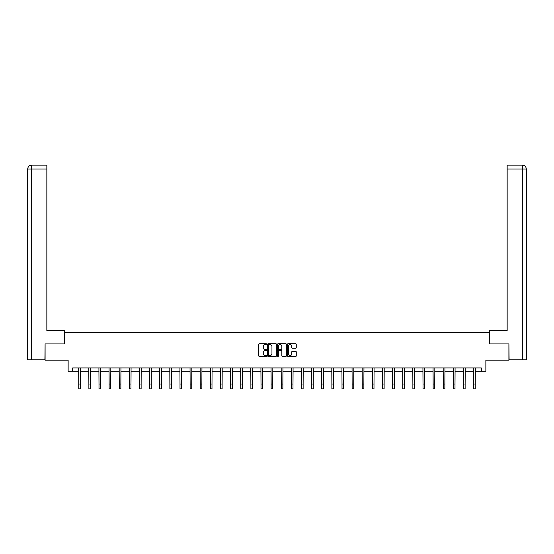 <?xml version="1.0" encoding="UTF-8"?>
<svg xmlns="http://www.w3.org/2000/svg" width="554" height="554" viewBox="0 0 554 554"><rect width="100%" height="100%" fill="white"/><g stroke="black" fill="none" stroke-linecap="round" stroke-linejoin="round"><path stroke-width="0.83" d="M266.613 344.166A0.443 0.443 0 0 0 266.169 343.722L259.404 343.722A0.637 0.637 0 0 0 258.766 344.359L258.766 355.827A0.637 0.637 0 0 0 259.404 356.464L266.169 356.464A0.443 0.443 0 0 0 266.613 356.014A0.443 0.443 0 0 0 266.169 355.571L265.297 355.571A2.036 2.036 0 0 1 263.254 353.535L263.254 352.579A2.036 2.036 0 0 1 265.297 350.537L266.169 350.537A0.443 0.443 0 0 0 266.613 350.093A0.443 0.443 0 0 0 266.169 349.65L265.297 349.65A2.036 2.036 0 0 1 263.254 347.607L263.254 346.652A2.036 2.036 0 0 1 265.297 344.616L266.169 344.616A0.443 0.443 0 0 0 266.613 344.166M295.621 348.217A0.637 0.637 0 0 0 296.258 347.58L296.258 344.359A0.637 0.637 0 0 0 295.621 343.722L288.101 343.722A0.637 0.637 0 0 0 287.464 344.359L287.464 355.827A0.637 0.637 0 0 0 288.101 356.464L295.621 356.464A0.637 0.637 0 0 0 296.258 355.827L296.258 351.942A0.637 0.637 0 0 0 295.621 351.305L292.401 351.305A0.637 0.637 0 0 0 291.764 351.942L291.764 353.868A1.704 1.704 0 0 1 290.061 355.571A1.704 1.704 0 0 1 288.357 353.868L288.357 346.319A1.704 1.704 0 0 1 290.061 344.616A1.704 1.704 0 0 1 291.764 346.319L291.764 347.58A0.637 0.637 0 0 0 292.401 348.217L295.621 348.217M72.678 371.187L72.678 367.939L481.322 367.939L481.322 371.187L485.865 371.187L485.865 360.155L508.904 360.155L508.904 343.93L489.563 343.93L489.563 332.241L64.437 332.241L64.437 343.93L45.096 343.93L45.096 360.155L68.135 360.155L68.135 371.187L78.751 371.187M276.446 344.359A0.637 0.637 0 0 0 275.809 343.722L268.288 343.722A0.637 0.637 0 0 0 267.651 344.359L267.651 355.827A0.637 0.637 0 0 0 268.288 356.464L275.809 356.464A0.637 0.637 0 0 0 276.446 355.827L276.446 344.359M278.191 343.722L285.712 343.722A0.637 0.637 0 0 1 286.349 344.359L286.349 355.827A0.637 0.637 0 0 1 285.712 356.464L282.492 356.464A0.637 0.637 0 0 1 281.854 355.827L281.854 351.174A0.637 0.637 0 0 0 281.217 350.537L279.084 350.537A0.637 0.637 0 0 0 278.447 351.174L278.447 356.014A0.443 0.443 0 0 1 278.004 356.464A0.443 0.443 0 0 1 277.554 356.014L277.554 344.359A0.637 0.637 0 0 1 278.191 343.722M80.372 371.187L88.875 371.187M90.496 371.187L99 371.187M100.62 371.187L109.124 371.187M110.745 371.187L119.248 371.187M120.869 371.187L129.373 371.187M130.993 371.187L139.497 371.187M141.125 371.187L149.622 371.187M151.249 371.187L159.746 371.187M161.373 371.187L169.877 371.187M171.498 371.187L180.002 371.187M181.622 371.187L190.126 371.187M191.746 371.187L200.25 371.187M201.871 371.187L210.375 371.187M211.995 371.187L220.499 371.187M222.126 371.187L230.623 371.187M232.251 371.187L240.748 371.187M242.375 371.187L250.879 371.187M252.499 371.187L261.003 371.187M262.624 371.187L271.128 371.187M272.748 371.187L281.252 371.187M282.872 371.187L291.376 371.187M292.997 371.187L301.501 371.187M303.121 371.187L311.625 371.187M313.252 371.187L321.749 371.187M323.377 371.187L331.874 371.187M333.501 371.187L342.005 371.187M343.625 371.187L352.129 371.187M353.75 371.187L362.254 371.187M363.874 371.187L372.378 371.187M373.998 371.187L382.502 371.187M384.123 371.187L392.627 371.187M394.254 371.187L402.751 371.187M404.378 371.187L412.875 371.187M414.503 371.187L423.007 371.187M424.627 371.187L433.131 371.187M434.751 371.187L443.255 371.187M444.876 371.187L453.38 371.187M455 371.187L463.504 371.187M465.125 371.187L473.628 371.187M475.249 371.187L481.322 371.187M268.988 344.616A0.443 0.443 0 0 0 268.545 345.059L268.545 355.128A0.443 0.443 0 0 0 268.988 355.571L269.916 355.571A2.036 2.036 0 0 0 271.952 353.535L271.952 346.652A2.036 2.036 0 0 0 269.916 344.616L268.988 344.616M281.854 346.347A1.704 1.704 0 0 0 280.151 344.643A1.704 1.704 0 0 0 278.447 346.347L278.447 349.013A0.637 0.637 0 0 0 279.084 349.65L281.217 349.65A0.637 0.637 0 0 0 281.854 349.013L281.854 346.347M78.668 367.939L78.751 384.019L80.372 384.019L80.455 367.939M78.751 384.019L78.751 388.887L80.372 388.887L80.372 384.019M64.368 343.93L64.368 330.62L46.848 330.62L46.848 169.005L31.689 169.005L31.689 359.83L44.902 359.83L45.096 343.93M31.689 359.83L27.7 359.83L27.7 169.005C27.935 166.643 29.23 165.341 31.592 165.113L46.848 165.113L46.848 169.005M32.568 165.113L31.689 165.113L31.689 169.005L27.7 169.005C27.929 166.643 29.224 165.348 31.592 165.113L46.848 165.113M489.632 343.93L489.632 330.62L507.152 330.62L507.152 165.113L522.401 165.113L507.152 165.113M526.3 359.83L526.3 320.884L526.3 359.83L509.098 359.83L508.904 343.93M522.408 165.113L522.408 165.113C524.77 165.341 526.065 166.643 526.3 169.005L526.3 320.884L526.3 169.005L526.3 320.884L526.3 169.005L507.152 169.005M521.432 165.113L522.311 165.113L522.311 359.83M88.792 367.939L88.875 384.019L90.496 384.019L90.579 367.939M88.875 384.019L88.875 388.887L90.496 388.887L90.496 384.019M98.917 367.939L99 384.019L100.62 384.019L100.703 367.939M99 384.019L99 388.887L100.62 388.887L100.62 384.019M109.041 367.939L109.124 384.019L110.745 384.019L110.828 367.939M109.124 384.019L109.124 388.887L110.745 388.887L110.745 384.019M119.165 367.939L119.248 384.019L120.869 384.019L120.952 367.939M119.248 384.019L119.248 388.887L120.869 388.887L120.869 384.019M129.29 367.939L129.373 384.019L130.993 384.019L131.076 367.939M129.373 384.019L129.373 388.887L130.993 388.887L130.993 384.019M139.414 367.939L139.497 384.019L141.125 384.019L141.201 367.939M139.497 384.019L139.497 388.887L141.125 388.887L141.125 384.019M149.538 367.939L149.622 384.019L151.249 384.019L151.332 367.939M149.622 384.019L149.622 388.887L151.249 388.887L151.249 384.019M159.67 367.939L159.746 384.019L161.373 384.019L161.456 367.939M159.746 384.019L159.746 388.887L161.373 388.887L161.373 384.019M169.794 367.939L169.877 384.019L171.498 384.019L171.581 367.939M169.877 384.019L169.877 388.887L171.498 388.887L171.498 384.019M179.918 367.939L180.002 384.019L181.622 384.019L181.705 367.939M180.002 384.019L180.002 388.887L181.622 388.887L181.622 384.019M190.043 367.939L190.126 384.019L191.746 384.019L191.829 367.939M190.126 384.019L190.126 388.887L191.746 388.887L191.746 384.019M200.167 367.939L200.25 384.019L201.871 384.019L201.954 367.939M200.25 384.019L200.25 388.887L201.871 388.887L201.871 384.019M210.291 367.939L210.375 384.019L211.995 384.019L212.078 367.939M210.375 384.019L210.375 388.887L211.995 388.887L211.995 384.019M220.416 367.939L220.499 384.019L222.126 384.019L222.202 367.939M220.499 384.019L220.499 388.887L222.126 388.887L222.126 384.019M230.54 367.939L230.623 384.019L232.251 384.019L232.334 367.939M230.623 384.019L230.623 388.887L232.251 388.887L232.251 384.019M240.671 367.939L240.748 384.019L242.375 384.019L242.458 367.939M240.748 384.019L240.748 388.887L242.375 388.887L242.375 384.019M250.796 367.939L250.879 384.019L252.499 384.019L252.582 367.939M250.879 384.019L250.879 388.887L252.499 388.887L252.499 384.019M260.92 367.939L261.003 384.019L262.624 384.019L262.707 367.939M261.003 384.019L261.003 388.887L262.624 388.887L262.624 384.019M271.044 367.939L271.128 384.019L272.748 384.019L272.831 367.939M271.128 384.019L271.128 388.887L272.748 388.887L272.748 384.019M281.169 367.939L281.252 384.019L282.872 384.019L282.956 367.939M281.252 384.019L281.252 388.887L282.872 388.887L282.872 384.019M291.293 367.939L291.376 384.019L292.997 384.019L293.08 367.939M291.376 384.019L291.376 388.887L292.997 388.887L292.997 384.019M301.418 367.939L301.501 384.019L303.121 384.019L303.204 367.939M301.501 384.019L301.501 388.887L303.121 388.887L303.121 384.019M311.542 367.939L311.625 384.019L313.252 384.019L313.329 367.939M311.625 384.019L311.625 388.887L313.252 388.887L313.252 384.019M321.666 367.939L321.749 384.019L323.377 384.019L323.46 367.939M321.749 384.019L321.749 388.887L323.377 388.887L323.377 384.019M331.798 367.939L331.874 384.019L333.501 384.019L333.584 367.939M331.874 384.019L331.874 388.887L333.501 388.887L333.501 384.019M341.922 367.939L342.005 384.019L343.625 384.019L343.709 367.939M342.005 384.019L342.005 388.887L343.625 388.887L343.625 384.019M352.046 367.939L352.129 384.019L353.75 384.019L353.833 367.939M352.129 384.019L352.129 388.887L353.75 388.887L353.75 384.019M362.171 367.939L362.254 384.019L363.874 384.019L363.957 367.939M362.254 384.019L362.254 388.887L363.874 388.887L363.874 384.019M372.295 367.939L372.378 384.019L373.998 384.019L374.082 367.939M372.378 384.019L372.378 388.887L373.998 388.887L373.998 384.019M382.419 367.939L382.502 384.019L384.123 384.019L384.206 367.939M382.502 384.019L382.502 388.887L384.123 388.887L384.123 384.019M392.544 367.939L392.627 384.019L394.254 384.019L394.33 367.939M392.627 384.019L392.627 388.887L394.254 388.887L394.254 384.019M402.668 367.939L402.751 384.019L404.378 384.019L404.462 367.939M402.751 384.019L402.751 388.887L404.378 388.887L404.378 384.019M412.799 367.939L412.875 384.019L414.503 384.019L414.586 367.939M412.875 384.019L412.875 388.887L414.503 388.887L414.503 384.019M422.924 367.939L423.007 384.019L424.627 384.019L424.71 367.939M423.007 384.019L423.007 388.887L424.627 388.887L424.627 384.019M433.048 367.939L433.131 384.019L434.751 384.019L434.835 367.939M433.131 384.019L433.131 388.887L434.751 388.887L434.751 384.019M443.172 367.939L443.255 384.019L444.876 384.019L444.959 367.939M443.255 384.019L443.255 388.887L444.876 388.887L444.876 384.019M453.297 367.939L453.38 384.019L455 384.019L455.083 367.939M453.38 384.019L453.38 388.887L455 388.887L455 384.019M463.421 367.939L463.504 384.019L465.125 384.019L465.208 367.939M463.504 384.019L463.504 388.887L465.125 388.887L465.125 384.019M473.545 367.939L473.628 384.019L475.249 384.019L475.332 367.939M473.628 384.019L473.628 388.887L475.249 388.887L475.249 384.019M27.7 169.005L27.7 320.884"/></g></svg>
